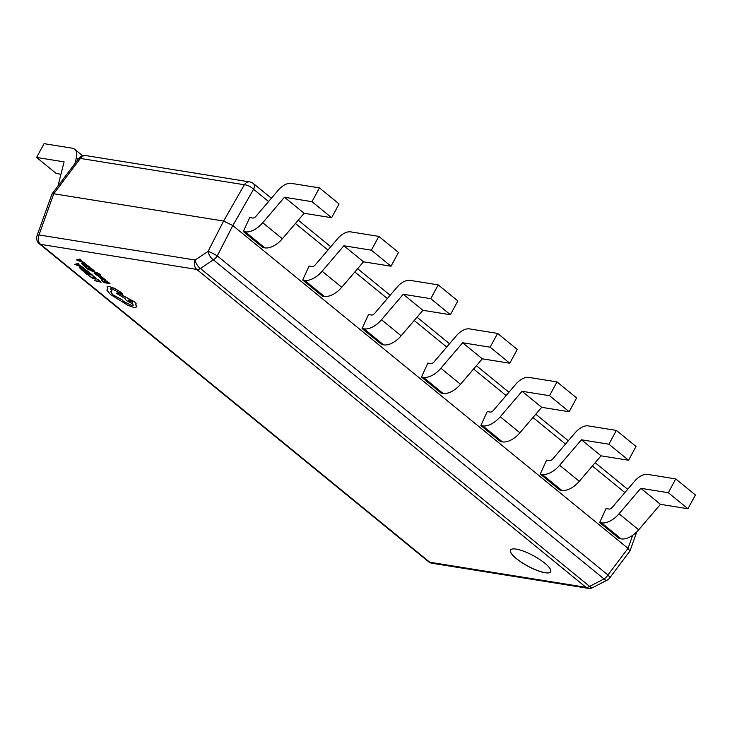 <?xml version="1.0" encoding="UTF-8"?>
<svg xmlns="http://www.w3.org/2000/svg" width="732" height="732" viewBox="0 0 732 732"><rect width="100%" height="100%" fill="white"/><g stroke="black" fill="none" stroke-linecap="round" stroke-linejoin="round"><path stroke-width="1.1" d="M545.066 572.735A22.829 5.911 -151.6 0 0 550.674 571.774A22.829 5.911 -151.6 0 0 539.548 559.376A22.829 5.911 -151.6 0 0 516.124 549.091A22.829 5.911 -151.6 0 0 510.515 550.052A22.829 5.911 -151.6 0 0 521.642 562.451A22.829 5.911 -151.6 0 0 545.066 572.735M510.533 550.025A22.829 5.911 -151.6 0 0 521.724 562.423A22.829 5.911 -151.6 0 0 545.102 572.671A22.829 5.911 -151.6 0 0 550.693 571.738M432.017 563.256A7.375 5.728 -80.9 0 1 429.794 562.24L585.975 587.32L196.789 269.44L40.617 244.36L429.794 562.24A7.375 4.236 129.2 0 1 428.522 561.691A7.375 7.375 0 0 0 432.017 563.256L588.189 588.336A7.375 7.375 0 0 0 592.755 587.595A7.375 2.965 -117.4 0 1 589.617 586.387L603.992 578.921A7.375 4.236 129.2 0 0 607.944 574.977L628.01 548.35L232.831 225.575L217.285 255.889L607.944 574.977A7.375 1.729 37 0 1 609.628 578.024L629.941 551.04L628.01 548.35L632.686 535.293M421.476 377.035L423.361 377.337L443.006 393.386L441.112 393.075L421.476 377.035L427.872 363.081L430.819 363.548A3.687 2.123 -50.8 0 0 434.067 361.864L456.493 335.622A14.75 8.473 129.2 0 1 469.477 328.888L497.604 333.399L517.24 349.438L509.783 363.237L482.287 358.817L462.651 342.777L490.147 347.188L509.783 363.237M480.86 425.548L482.754 425.85L502.39 441.89L500.496 441.588L480.86 425.548L487.256 411.585L490.211 412.061A3.687 2.123 -50.8 0 0 493.45 410.377L515.886 384.126A14.75 8.473 129.2 0 1 528.861 377.392L556.988 381.912L576.624 397.952L569.176 411.741L541.68 407.321L522.035 391.281L549.531 395.701L569.176 411.741M540.243 474.052L542.138 474.354L561.773 490.394L559.889 490.092L540.243 474.052L546.639 460.089L549.595 460.565A3.687 2.123 -50.8 0 0 552.834 458.882L575.27 432.63A14.75 8.473 129.2 0 1 588.244 425.896L616.371 430.416L636.017 446.456L628.559 460.245L601.063 455.835L581.428 439.786L608.914 444.205L628.559 460.245M599.636 522.557L601.521 522.858L621.166 538.898L619.272 538.596L599.636 522.557L606.032 508.594L608.978 509.069A3.687 2.123 -50.8 0 0 612.227 507.386L634.653 481.144A14.75 8.473 129.2 0 1 647.628 474.4L675.764 478.92L695.4 494.96L687.943 508.749L660.447 504.339L640.811 488.299L668.307 492.709L687.943 508.749M362.084 328.531L363.978 328.833L383.614 344.873L381.729 344.571L362.084 328.531L368.48 314.568L371.435 315.044A3.687 2.123 -50.8 0 0 374.674 313.36L397.11 287.118A14.75 8.473 129.2 0 1 410.085 280.374L438.212 284.894L457.857 300.934L450.4 314.723L422.904 310.313L403.268 294.273L430.764 298.683L450.4 314.723M302.7 280.027L304.594 280.329L324.23 296.368L322.345 296.067L302.7 280.027L309.096 266.064L312.052 266.54A3.687 2.123 -50.8 0 0 315.291 264.856L337.727 238.605A14.75 8.473 129.2 0 1 350.701 231.87L378.828 236.39L398.473 252.43L391.016 266.219L363.52 261.809L343.875 245.76L371.371 250.179L391.016 266.219M243.317 231.522L245.202 231.824L264.847 247.864L262.953 247.562L243.317 231.522L249.713 217.56L252.659 218.035A3.687 2.123 -50.8 0 0 255.907 216.352L278.334 190.1A14.75 8.473 129.2 0 1 291.318 183.366L319.445 187.886L339.081 203.926L331.623 217.715L304.137 213.296L284.492 197.256L311.988 201.675L331.623 217.715M208.089 251.323L223.617 221.037L53.747 193.77L38.997 234.954L195.179 260.025L208.089 251.341A7.375 3.523 56.1 0 0 213.332 259.833L200.44 268.507A7.375 3.523 -123.9 0 1 195.179 260.025A7.375 5.728 -80.9 0 0 196.789 269.44A7.375 4.236 -50.8 0 0 200.44 268.507L589.617 586.387A7.375 4.236 129.2 0 1 585.975 587.32A7.375 5.728 -80.9 0 0 588.189 588.336M208.071 251.36A7.375 0.851 27.1 0 1 217.285 255.889A7.375 4.236 -50.8 0 1 213.332 259.833L603.992 578.921A7.375 2.965 62.6 0 0 607.139 580.137A7.375 7.375 0 0 0 609.628 578.024M268.571 201.529L253.574 189.286A7.375 2.928 29.8 0 0 244.36 184.757L223.617 221.037L232.831 225.575L253.574 189.286A7.375 4.236 -50.8 0 0 253.327 183.494L271.38 198.244M39.336 243.811A7.375 7.375 0 0 1 37.058 235.613A7.375 2.04 19.7 0 1 38.997 234.954A7.375 5.728 -80.9 0 0 40.617 244.36A7.375 4.236 -50.8 0 1 39.336 243.811L428.522 561.691M37.058 235.613L51.972 194.007L53.747 193.77L80.374 158.423A7.375 5.728 -80.9 0 1 85.845 155.596L249.822 181.929A7.375 5.728 -80.9 0 0 244.36 184.757L80.374 158.423A7.375 1.729 37 0 0 78.781 158.441L51.972 194.007M497.604 333.399L490.147 347.188M443.006 393.386A19.92 11.447 -50.8 0 0 460.52 384.291L482.287 358.817M423.361 377.337A19.92 11.447 -50.8 0 0 440.884 368.251L462.651 342.777M556.988 381.912L549.531 395.701M502.39 441.89A19.92 11.447 -50.8 0 0 519.912 432.795L541.68 407.321M482.754 425.85A19.92 11.447 -50.8 0 0 500.267 416.755L522.035 391.281M616.371 430.416L608.914 444.205M561.773 490.394A19.92 11.447 -50.8 0 0 579.296 481.299L601.063 455.835M542.138 474.354A19.92 11.447 -50.8 0 0 559.66 465.259L581.428 439.786M675.764 478.92L668.307 492.709M621.166 538.898A19.92 11.447 -50.8 0 0 638.679 529.812L660.447 504.339M601.521 522.858A19.92 11.447 -50.8 0 0 619.043 513.763L640.811 488.299M438.212 284.894L430.764 298.683M383.614 344.873A19.92 11.447 -50.8 0 0 401.136 335.787L422.904 310.313M363.978 328.833A19.92 11.447 -50.8 0 0 381.5 319.747L403.268 294.273M378.828 236.39L371.371 250.179M324.23 296.368A19.92 11.447 -50.8 0 0 341.752 287.273L363.52 261.809M304.594 280.329A19.92 11.447 -50.8 0 0 322.107 271.233L343.875 245.76M319.445 187.886L311.988 201.675M264.847 247.864A19.92 11.447 -50.8 0 0 282.36 238.769L304.137 213.296M245.202 231.824A19.92 11.447 -50.8 0 0 262.724 222.729L284.492 197.256M60.957 174.253L56.236 173.493L36.6 157.453L64.096 161.873L57.965 186.065M74.884 163.62L76.384 157.673A14.75 8.473 -50.8 0 0 74.737 149.291A14.75 8.473 -50.8 0 0 72.184 148.184L44.057 143.664L36.6 157.453M94.785 280.695L101.117 282.195L97.512 279.569L99.744 281.491L94.785 280.695L99.644 281.408M98.115 279.734L97.475 279.633M101.117 282.195L98.143 279.679M95.407 278.279L92.086 277.712L88.142 275.177L92.186 278.096L95.187 279.112L96.478 278.837L93.412 275.955L92.68 275.909L95.38 278.361M96.459 278.929L93.412 275.955M93.376 276.019L92.68 275.909M95.444 278.215L92.122 277.657L88.142 275.177M89.432 272.551L88.755 272.514L91.088 274.418L89.203 274.116L87.2 272.386L86.522 272.35L88.563 274.015L86.769 273.731L83.924 271.828L86.861 274.226L92.461 275.122L88.755 272.514M90.988 274.335L89.24 274.052M89.203 274.116L87.2 272.386M87.163 272.45L86.522 272.35M88.462 273.933L86.806 273.667M86.769 273.731L84.601 271.865M84.564 271.929L83.924 271.828M92.461 275.122L89.396 272.615M88.316 271.737L83.75 268.516L80.804 267.482L79.669 267.866L82.716 270.84L88.352 271.673L83.777 268.461L80.831 267.418L79.706 267.802M82.624 270.337L86.943 271.032L81.591 268.113L80.639 268.379L82.624 270.337L86.843 270.95M80.657 268.214L82.661 270.273M78.223 263.493L74.792 264.371L83.356 267.683L78.086 264.389L79.038 264.151L78.251 263.428L74.792 264.371M79.596 266.036L77.684 264.472L75.908 264.81L79.596 266.036M79.038 264.151L78.251 263.428M83.356 267.683L78.168 264.362M75.963 264.764L79.44 265.908M106.973 281.051L106.296 281.015L108.629 282.918L106.744 282.616L104.74 280.887L104.063 280.841L106.103 282.515L104.31 282.223L101.464 280.319L104.401 282.726L110.001 283.623L106.296 281.015M108.528 282.836L106.781 282.552M106.744 282.616L104.74 280.887M104.703 280.951L104.063 280.841M106.003 282.424L104.347 282.159M104.31 282.223L102.141 280.365M102.114 280.429L101.464 280.319M110.001 283.623L106.936 281.115M103.697 278.462L100.44 277.41L100.357 278.425L102.819 279.743L100.998 278.572L101.153 278.059L105.179 280.383L105.683 280.237L105.051 279.514L102.974 277.885L99.671 277.501M102.819 279.743L100.998 278.572L101.153 278.059M105.179 280.383L105.719 280.173L105.088 279.45L103.13 278.316M103.706 279.551L104.658 279.688L104.292 279.276L101.684 278.142L104.694 279.624M100.44 277.41L99.68 277.465M105.216 280.319L105.719 280.173L105.216 280.319M101.034 278.508L101.181 277.995M101.84 278.169L103.734 279.487M99.168 275.918L98.976 275.278L101.904 277.007L99.525 275.122L97.777 274.692L98.289 276.01L95.535 274.372L99.085 276.614L99.003 275.214M101.867 277.071L99.497 275.186L97.749 274.756M98.5 275.937L97.713 275.708M97.676 275.763L96.258 274.418M96.221 274.482L95.535 274.372M99.085 276.614L99.195 275.854M90.969 270.703L96.267 272.835L94.117 273.182L94.886 273.896L97.283 273.228L100.193 274.28L91.006 270.639L97.457 272.89M96.029 272.853L94.089 273.246M100.568 274.71L97.429 272.954M91.171 268.141L90.494 268.104L92.827 270.007L90.942 269.705L88.938 267.976L88.261 267.939L90.301 269.605L88.508 269.321L85.662 267.418L88.599 269.815L94.199 270.712L90.494 268.104M92.726 269.925L90.978 269.641M90.942 269.705L88.938 267.976M88.901 268.04L88.261 267.939M90.201 269.522L88.545 269.257M88.508 269.321L86.339 267.454M86.312 267.519L85.662 267.418M94.199 270.712L91.134 268.205M90.054 267.326L85.488 264.106L82.542 263.072L81.417 263.456L84.454 266.43L90.091 267.262L85.525 264.051L82.57 263.008L81.444 263.392M84.363 265.926L88.682 266.622L83.329 263.703L82.377 263.968L84.363 265.926L88.581 266.54M82.414 263.904L84.4 265.872M79.962 259.082L76.531 259.961L85.095 263.273L79.825 259.979L80.776 259.741L79.998 259.018L76.531 259.961M81.334 261.626L79.422 260.061L77.647 260.4L81.334 261.626M80.776 259.741L79.998 259.018M85.095 263.273L79.907 259.952M77.702 260.354L81.179 261.498M135.548 304.53C136.591 304.265 136.216 303.359 134.404 301.813L117.34 292.681L116.489 293.376L124.715 298.263L126.398 300.532L132.84 304.064L133.178 305.198L131.614 305.464L123.58 301.511L122.024 299.855L112.765 294.795L110.459 291.409L112.06 290.961L110.459 288.82L111.676 288.609L122.226 294.401L122.281 293.642L119.892 291.684L114.412 288.381L109.123 286.551L107.055 286.944L107.924 288.994L106.973 290.275L110.413 294.447L127.807 305.281L134.249 307.568L136.884 306.873L135.548 304.53L136.106 304.173M107.101 289.488L106.973 290.275M136.921 306.809L135.585 304.466C136.628 304.201 136.244 303.295 134.441 301.749L117.376 292.626L116.489 293.376M122.226 294.401L122.317 293.578L119.929 291.62L114.439 288.317L109.16 286.487L107.073 286.917M132.062 301.465L128.31 300.029L128.951 300.962L132.702 302.408L132.062 301.465M122.262 294.337L122.317 293.578L122.262 294.337M112.06 290.961L110.477 288.783M133.197 305.162L131.65 305.4L123.607 301.447L122.061 299.791L112.801 294.74L110.477 291.382M107.961 288.93L107 290.211M128.329 299.992L128.988 300.907L132.712 302.371M624.89 492.572L592.362 466.01M565.497 444.068L532.978 417.505M506.114 395.555L473.595 368.992M446.73 347.05L414.211 320.488M387.338 298.546L354.819 271.984M327.954 250.042L295.435 223.48M440.884 368.251L460.52 384.291M500.267 416.755L519.912 432.795M559.66 465.259L579.296 481.299M619.043 513.763L638.679 529.812M381.5 319.747L401.136 335.787M322.107 271.233L341.752 287.273M262.724 222.729L282.36 238.769M76.384 157.673L78.223 159.183M592.755 587.595L607.139 580.137M636.822 531.825L629.941 551.04M298.244 220.186L330.763 246.748M357.628 268.69L390.156 295.252M417.02 317.203L449.54 343.765M476.404 365.707L508.923 392.27M535.787 414.211L568.307 440.774M595.18 462.716L627.699 489.278M253.327 183.494A7.375 7.375 0 0 0 249.822 181.929M85.845 155.596A7.375 7.375 0 0 0 78.781 158.441M74.737 149.291L82.679 155.779"/></g></svg>
